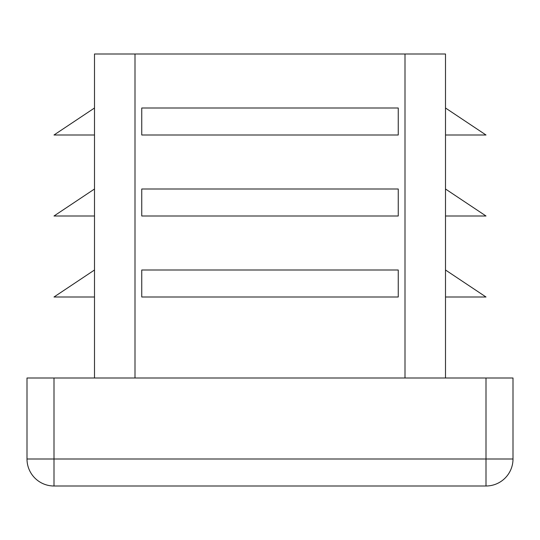 <?xml version="1.0" encoding="UTF-8"?>
<svg xmlns="http://www.w3.org/2000/svg" width="540" height="540" viewBox="0 0 540 540"><rect width="100%" height="100%" fill="white"/><g stroke="black" fill="none" stroke-linecap="round" stroke-linejoin="round"><path stroke-width="0.81" d="M445.5 378L445.5 54L94.5 54L94.5 378M94.5 135L54 135L94.5 108M513 378L513 459A27 27 0 0 1 486 486A27 27 0 0 0 513 459L513 378L27 378L27 459A27 27 0 0 0 54 486L54 459L27 459M398.25 108L141.75 108L141.75 135L398.25 135L398.25 108M398.25 189L141.75 189L141.75 216L398.25 216L398.25 189M398.25 270L141.75 270L141.75 297L398.25 297L398.25 270M486 486A27 27 0 0 0 513 459L486 459L486 486L54 486M445.5 297L486 297L445.5 270M445.5 216L486 216L445.5 189M445.5 135L486 135L445.5 108M94.5 297L54 297L94.5 270M94.5 216L54 216L94.5 189M405 378L405 54M135 378L135 54M486 378L486 459L54 459L54 378"/></g></svg>
